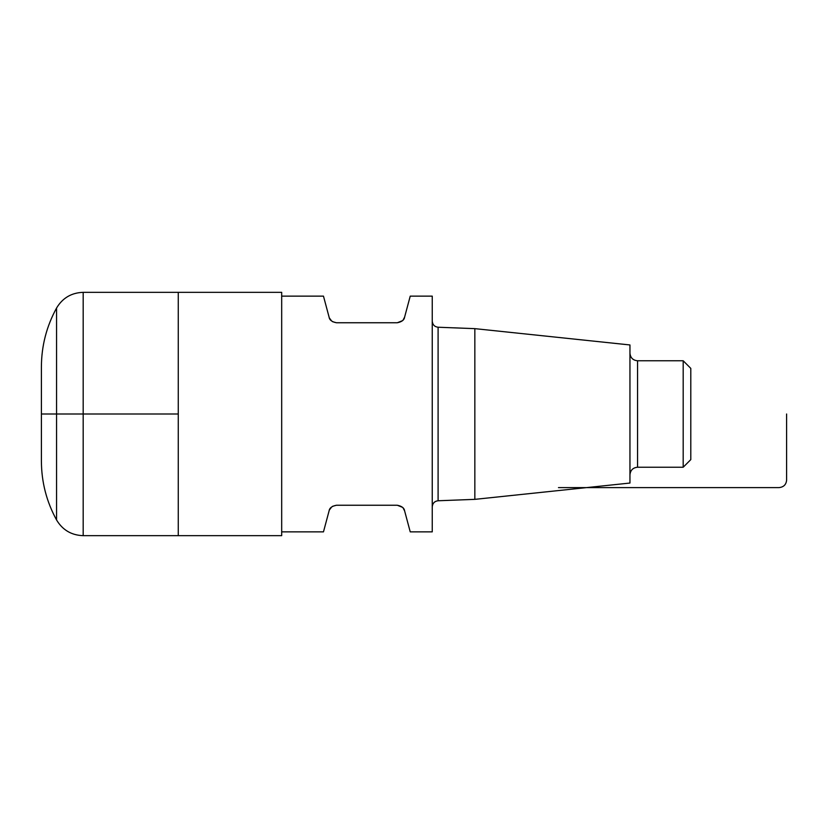 <?xml version="1.0" encoding="UTF-8"?>
<svg xmlns="http://www.w3.org/2000/svg" width="828" height="828" viewBox="0 0 828 828"><rect width="100%" height="100%" fill="white"/><g stroke="black" fill="none" stroke-linecap="round" stroke-linejoin="round"><path stroke-width="0.62" stroke-dasharray="4.14 3.1" d="M178.268 535.664L178.268 292.336L178.268 535.664M41.4 461.144L41.4 366.856M690.79 368.377L690.79 459.623M683.183 360.77L683.183 467.23M629.953 344.955L629.953 483.045M474.837 328.644L474.837 499.356M432.247 414L432.247 506.839L432.247 414M432.247 531.866L432.247 296.134M281.686 414L281.686 531.866L281.686 414M402.48 320.684L403.07 320.074M404.613 317.114L410.233 296.134M323.469 296.134L329.089 317.114L332.566 321.688M336.437 322.754L397.274 322.754M404.613 510.886L410.233 531.866M402.48 507.316L403.07 507.926M336.437 505.246L397.274 505.246M323.469 531.866L329.089 510.886L332.566 506.312M281.686 535.664L281.686 292.336M83.183 535.664L83.183 292.336M56.552 308.047L56.552 519.953M637.56 360.77L637.56 467.23M438.095 327.236L438.095 500.764"/><path stroke-width="1.24" d="M83.183 535.664L83.183 292.336L178.268 292.336L178.268 535.664L281.686 535.664L281.686 292.336L178.268 292.336L178.268 535.664L83.183 535.664C71.456 535.261 62.576 530.024 56.552 519.953L56.552 308.047C46.534 326.367 41.483 345.969 41.4 366.856L41.4 461.144C41.483 482.031 46.534 501.633 56.552 519.953M683.183 360.77L683.183 467.23L690.79 459.623L690.79 368.377L683.183 360.77L637.56 360.77C632.944 360.325 630.408 357.789 629.953 353.163M474.837 328.644L474.837 499.356L629.953 483.045L629.953 344.955L474.837 328.644L438.095 327.236C434.565 326.801 432.609 324.773 432.247 321.161M403.07 320.074L404.613 317.114L410.233 296.134L432.247 296.134L432.247 531.866L410.233 531.866L404.613 510.886C404.219 507.988 401.766 506.105 397.274 505.246L402.48 507.316M404.613 317.114C404.219 320.012 401.766 321.895 397.274 322.754L402.48 320.684M397.274 322.754L336.437 322.754C331.956 321.906 329.503 320.022 329.089 317.114L323.469 296.134L281.686 296.134M332.566 321.688L336.437 322.754M403.07 507.926L404.613 510.886M332.566 506.312L336.437 505.246C331.956 506.094 329.503 507.978 329.089 510.886L323.469 531.866L281.686 531.866M397.274 505.246L336.437 505.246M558.476 487.609L778.993 487.609C783.578 487.143 786.114 484.69 786.6 480.25L786.6 414M41.4 414L178.268 414M683.183 467.23L637.56 467.23L637.56 360.77M474.837 499.356L438.095 500.764L438.095 327.236M83.183 292.336C71.456 292.739 62.576 297.976 56.552 308.047M637.56 467.23C632.944 467.675 630.408 470.211 629.953 474.837M438.095 500.764C434.565 501.199 432.609 503.227 432.247 506.839"/></g></svg>
